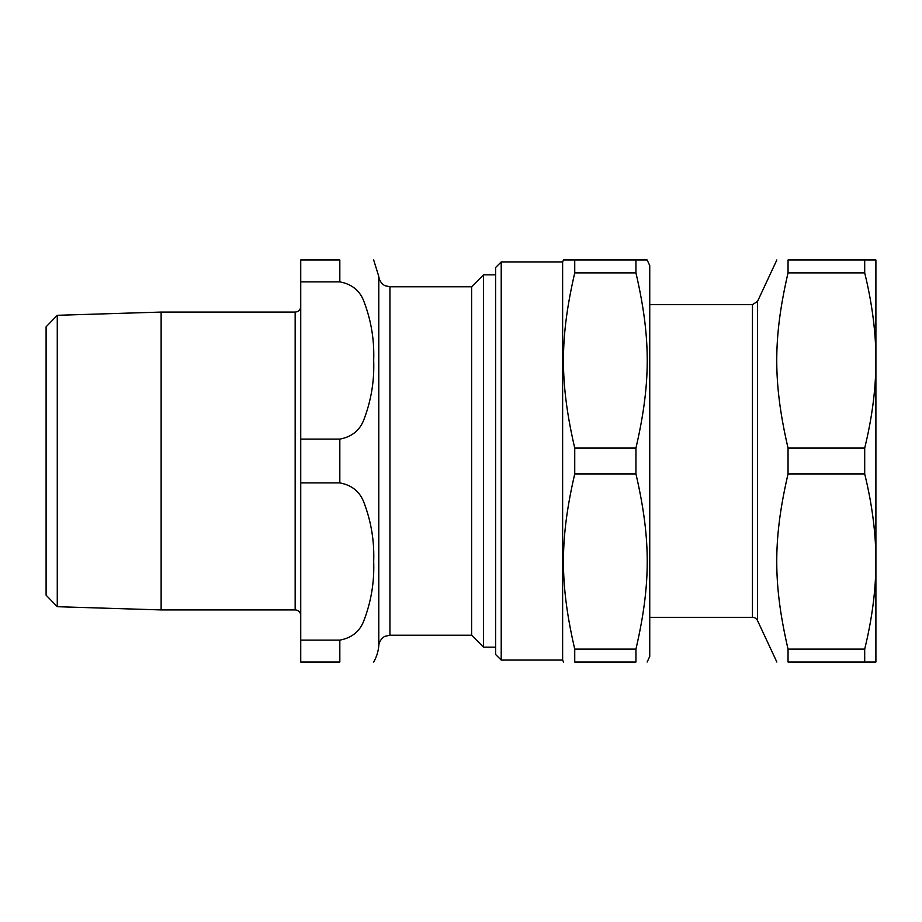 <?xml version="1.0" encoding="UTF-8"?>
<svg xmlns="http://www.w3.org/2000/svg" width="922" height="922" viewBox="0 0 922 922"><rect width="100%" height="100%" fill="white"/><g stroke="black" fill="none" stroke-linecap="round" stroke-linejoin="round"><path stroke-width="1.38" d="M647.14 662.031L649.745 656.441L649.745 265.559L647.14 259.969L563.538 259.969L562.627 261.929L501.211 261.929L495.621 267.507L495.621 654.493L501.211 660.071L562.627 660.071L563.538 662.031M635.938 473.92C650.99 539.024 650.99 584.006 635.938 649.111L574.74 649.111C559.689 584.006 559.689 539.024 574.74 473.92L635.938 473.92L635.938 448.08L574.74 448.08C559.689 382.976 559.689 337.994 574.74 272.889L635.938 272.889C650.99 337.994 650.99 382.976 635.938 448.08M635.938 649.111L635.938 662.031C650.99 662.031 650.99 662.031 635.938 662.031C650.99 662.031 650.99 662.031 635.938 662.031L574.74 662.031C559.689 662.031 559.689 662.031 574.74 662.031C559.689 662.031 559.689 662.031 574.74 662.031L574.74 649.111M635.938 259.969L635.938 272.889M574.74 259.969L574.74 272.889M574.74 448.08L574.74 473.92M562.627 261.929L562.627 660.071M501.211 261.929L501.211 660.071M788.045 649.111C772.993 584.006 772.993 539.024 788.045 473.92L864.698 473.92C872.235 504.795 875.958 533.988 875.9 561.51C875.958 589.043 872.235 618.236 864.698 649.111L788.045 649.111L788.045 662.031C772.993 662.031 772.993 662.031 788.045 662.031C772.993 662.031 772.993 662.031 788.045 662.031L875.9 662.031L875.9 259.969L788.045 259.969C772.993 259.969 772.993 259.969 788.045 259.969C772.993 259.969 772.993 259.969 788.045 259.969L788.045 272.889L864.698 272.889C872.235 303.764 875.958 332.957 875.9 360.49C875.958 388.012 872.235 417.205 864.698 448.08L788.045 448.08C772.993 382.976 772.993 337.994 788.045 272.889M864.698 272.889L864.698 259.969M864.698 662.031L864.698 649.111M788.045 473.92L788.045 448.08M864.698 473.92L864.698 448.08M776.843 259.969L757.515 301.425L757.515 620.575A5.59 5.59 0 0 0 752.456 617.36L752.456 304.64L649.745 304.64M57.268 315.301L46.1 326.826L46.1 595.174L57.268 606.699L57.268 315.301L161.131 312.074L161.131 609.926L295.155 609.926A5.59 5.59 0 0 1 300.733 615.516M389.925 286.777L385.246 285.739C385.707 286.316 379.38 283.089 378.792 276.473L378.792 645.527C379.38 638.911 385.707 635.684 385.246 636.261L389.925 635.223L389.925 286.777L471.615 286.777L471.615 635.223L483.543 647.163L495.621 647.163M339.826 482.898C351.881 485.156 359.914 491.691 363.925 502.502C371.174 521.483 374.436 541.156 373.675 561.51C374.436 581.874 371.174 601.547 363.925 620.518C359.914 631.34 351.881 637.874 339.826 640.122L300.733 640.122L300.733 482.898L339.826 482.898L339.826 439.103L300.733 439.103L300.733 281.878L339.826 281.878C351.881 284.126 359.914 290.661 363.925 301.482C371.174 320.453 374.436 340.126 373.675 360.49C374.436 380.844 371.174 400.517 363.925 419.498C359.914 430.309 351.881 436.844 339.826 439.103M339.826 281.878L339.826 259.969L300.733 259.969L300.733 281.878M339.826 640.122L339.826 662.031L300.733 662.031L300.733 640.122M300.733 439.103L300.733 482.898M378.792 645.527A39.093 39.093 0 0 1 373.675 662.031M471.615 286.777L483.543 274.837L483.543 647.163M161.131 312.074L295.155 312.074L295.155 609.926M757.515 620.575L776.843 662.031M757.515 301.425L752.456 304.64M752.456 617.36L649.745 617.36M389.925 635.223L471.615 635.223M57.268 606.699L161.131 609.926M378.792 276.473L373.675 259.969M483.543 274.837L495.621 274.837M295.155 312.074C298.544 311.74 300.399 309.884 300.733 306.484"/></g></svg>
